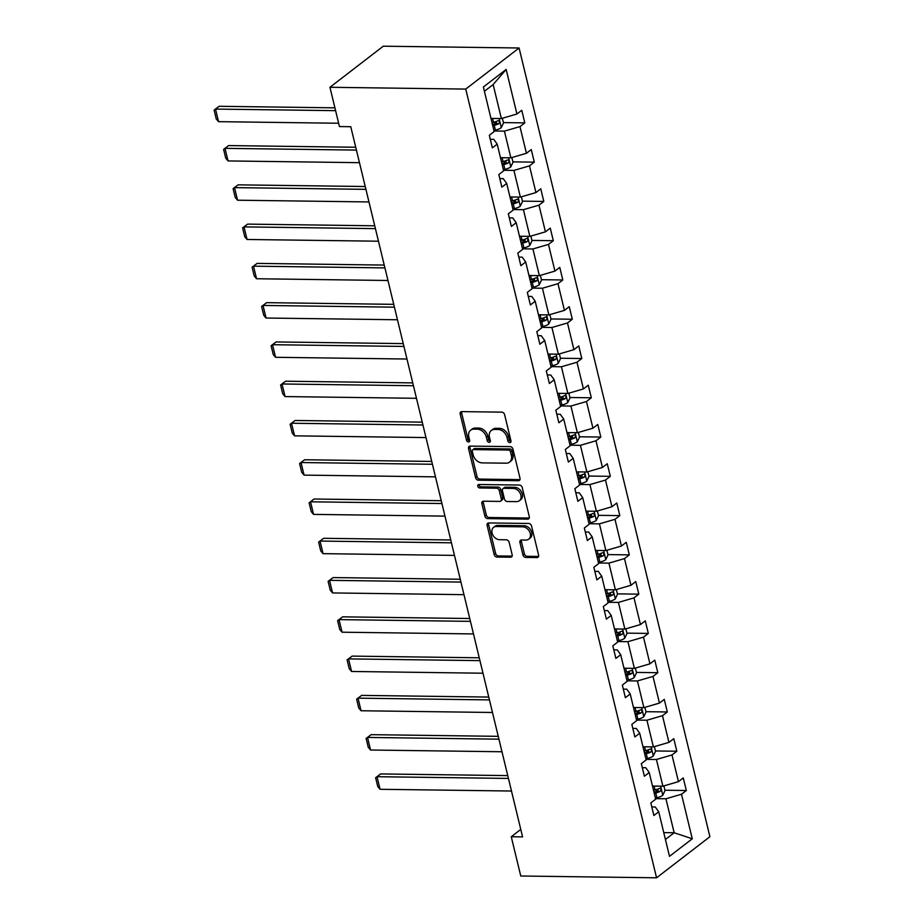 <?xml version="1.0" encoding="UTF-8"?>
<svg xmlns="http://www.w3.org/2000/svg" width="924" height="924" viewBox="0 0 924 924"><rect width="100%" height="100%" fill="white"/><g stroke="black" fill="none" stroke-linecap="round" stroke-linejoin="round"><path stroke-width="1.39" d="M509.829 442.608A1.894 1.421 -127.6 0 0 510.96 440.898L504.608 414.645A2.703 2.021 -127.6 0 0 501.79 412.15L461.804 411.619A2.703 2.021 -127.6 0 0 460.753 411.954A2.703 2.021 -127.6 0 0 460.187 414.067L466.539 440.321A1.894 1.421 -127.6 0 0 469.646 440.355L468.826 436.96A8.639 6.48 -127.6 0 1 470.651 430.203A8.639 6.48 -127.6 0 1 474.024 429.152L477.35 429.186A8.639 6.48 -127.6 0 1 486.371 437.191L487.191 440.586A1.894 1.421 -127.6 0 0 490.309 440.632L489.477 437.237A8.639 6.48 -127.6 0 1 491.314 430.48A8.639 6.48 -127.6 0 1 494.675 429.417L498.013 429.464A8.639 6.48 -127.6 0 1 507.033 437.468L507.853 440.863A1.894 1.421 -127.6 0 0 509.829 442.608M522.938 554.92A2.703 2.021 -127.6 0 0 525.756 557.426L536.971 557.565A2.703 2.021 -127.6 0 0 538.022 557.241A2.703 2.021 -127.6 0 0 538.6 555.128L531.543 525.975A2.703 2.021 -127.6 0 0 528.724 523.469L488.738 522.938A2.703 2.021 -127.6 0 0 487.687 523.273A2.703 2.021 -127.6 0 0 487.11 525.386L494.167 554.539A2.703 2.021 -127.6 0 0 496.985 557.045L510.533 557.218A2.703 2.021 -127.6 0 0 511.584 556.895A2.703 2.021 -127.6 0 0 512.162 554.781L509.147 542.296A2.703 2.021 -127.6 0 0 506.329 539.801L499.607 539.708A7.23 5.417 -127.6 0 1 492.7 534.777A7.23 5.417 -127.6 0 1 493.601 527.373A7.23 5.417 -127.6 0 1 496.407 526.495L522.73 526.842A7.23 5.417 -127.6 0 1 529.637 531.774A7.23 5.417 -127.6 0 1 528.736 539.177A7.23 5.417 -127.6 0 1 525.929 540.055L521.54 539.997A2.703 2.021 -127.6 0 0 520.489 540.332A2.703 2.021 -127.6 0 0 519.923 542.446L522.938 554.92L524.382 553.811A2.703 2.021 -127.6 0 0 527.2 556.306L538.415 556.456A2.703 2.021 -127.6 0 0 538.577 556.456M465.742 89.085L329.949 87.283L339.454 126.565L350.762 126.704L522.58 836.89L511.261 836.74L520.766 876.01L656.56 877.8L465.742 89.085L519.092 47.99L709.898 836.717L656.56 877.8M518.387 480.723A2.703 2.021 -127.6 0 0 519.438 480.388A2.703 2.021 -127.6 0 0 520.004 478.274L512.959 449.122A2.703 2.021 -127.6 0 0 510.129 446.615L470.143 446.096A2.703 2.021 -127.6 0 0 469.092 446.419A2.703 2.021 -127.6 0 0 468.526 448.533L475.571 477.696A2.703 2.021 -127.6 0 0 478.389 480.191L518.387 480.723L519.819 479.614A2.703 2.021 -127.6 0 0 519.981 479.602M522.245 487.549L529.302 516.701A2.703 2.021 -127.6 0 1 528.724 518.814A2.703 2.021 -127.6 0 1 527.685 519.149L487.687 518.618A2.703 2.021 -127.6 0 1 484.869 516.112L481.854 503.638A2.703 2.021 -127.6 0 1 482.42 501.524A2.703 2.021 -127.6 0 1 483.471 501.201L499.699 501.409A2.703 2.021 -127.6 0 0 500.739 501.074A2.703 2.021 -127.6 0 0 501.316 498.972L499.318 490.69A2.703 2.021 -127.6 0 0 496.5 488.195L479.614 487.964A1.894 1.421 -127.6 0 1 478.771 484.511L519.427 485.042A2.703 2.021 -127.6 0 1 522.245 487.549M651.813 806.941L655.266 806.987L658.72 811.78L653.88 815.499L650.842 802.91L655.67 799.191L649.214 772.51L644.386 776.229L641.337 763.64L646.165 759.921L639.708 733.229L634.88 736.948L631.843 724.37L636.671 720.651L630.214 693.959L625.386 697.678L622.337 685.088L627.165 681.369L620.709 654.689L615.881 658.408L612.831 645.818L617.671 642.099L611.214 615.419L606.375 619.138L603.337 606.548L608.165 602.829L601.709 576.149L596.881 579.868L593.832 567.278L598.66 563.559L592.203 536.867L587.375 540.586L584.338 528.008L589.166 524.289L582.709 497.597L577.881 501.316L574.832 488.727L579.66 485.008L573.203 458.327L568.375 462.046L565.326 449.457L570.166 445.738L563.709 419.057L558.87 422.776L555.832 410.187L560.66 406.468L554.204 379.787L549.376 383.506L546.327 370.917L551.154 367.198L544.698 340.506L539.87 344.225L536.832 331.647L541.66 327.928L535.204 301.236L530.376 304.955L527.327 292.365L532.155 288.646L525.698 261.966L520.87 265.685L517.821 253.095L522.661 249.376L516.204 222.696L511.376 226.415L508.327 213.825L513.155 210.106L506.699 183.426L501.871 187.145L498.821 174.555L503.649 170.836L497.193 144.144L492.365 147.863L489.327 135.285L494.155 131.555L483.368 87.006L506.156 69.45L516.932 114.01L521.76 110.291L524.809 122.88L519.969 126.6L526.426 153.292L531.265 149.572L534.303 162.15L529.475 165.87L535.932 192.562L540.759 188.843L543.809 201.432L538.981 205.151L545.437 231.832L550.265 228.113L553.303 240.702L548.475 244.421L554.931 271.102L559.759 267.382L562.808 279.972L557.981 283.691L564.437 310.372L569.265 306.653L572.314 319.242L567.475 322.961L573.931 349.653L578.771 345.934L581.808 358.512L576.98 362.231L583.437 388.923L588.265 385.204L591.314 397.794L586.486 401.513L592.942 428.193L597.77 424.474L600.808 437.064L595.98 440.783L602.436 467.463L607.264 463.744L610.314 476.334L605.486 480.053L611.942 506.733L616.77 503.014L619.819 515.604L614.98 519.323L621.436 546.015L626.276 542.296L629.313 554.874L624.485 558.593L630.942 585.285L635.77 581.566L638.819 594.155L633.991 597.874L640.447 624.555L645.275 620.836L648.313 633.425L643.485 637.144L649.942 663.825L654.769 660.106L657.819 672.695L652.991 676.414L659.447 703.095L664.275 699.376L667.324 711.965L662.485 715.684L668.941 742.376L673.781 738.657L676.818 751.235L671.991 754.954L678.447 781.646L683.275 777.927L686.324 790.517L681.496 794.236L692.272 838.796L669.496 856.34L658.72 811.78M646.038 759.366L656.433 759.493L662.889 786.185L652.494 786.047M662.889 786.185L678.447 781.646M656.433 759.493L671.991 754.954M642.319 767.671L645.761 767.717L649.214 772.51M636.532 720.085L646.927 720.223L653.384 746.915L642.989 746.777M653.384 746.915L668.941 742.376M646.927 720.223L662.485 715.684M632.813 728.401L636.266 728.447L639.708 733.229M627.026 680.815L637.433 680.953L643.889 707.634L633.483 707.507M643.889 707.634L659.447 703.095M637.433 680.953L652.991 676.414M623.307 689.131L626.761 689.177L630.214 693.959M617.532 641.545L627.927 641.683L634.384 668.364L623.989 668.225M634.384 668.364L649.942 663.825M627.927 641.683L643.485 637.144M613.813 649.849L617.255 649.895L620.709 654.689M608.027 602.275L618.422 602.413L624.878 629.094L614.483 628.955M624.878 629.094L640.447 624.555M618.422 602.413L633.991 597.874M604.308 610.579L607.761 610.625L611.214 615.419M598.533 563.005L608.928 563.132L615.384 589.824L604.989 589.685M615.384 589.824L630.942 585.285M608.928 563.132L624.485 558.593M594.813 571.309L598.255 571.355L601.709 576.149M589.027 523.723L599.422 523.862L605.878 550.554L595.483 550.415M605.878 550.554L621.436 546.015M599.422 523.862L614.98 519.323M585.308 532.039L588.761 532.085L592.203 536.867M579.521 484.453L589.928 484.592L596.384 511.272L585.978 511.145M596.384 511.272L611.942 506.733M589.928 484.592L605.486 480.053M575.802 492.769L579.256 492.804L582.709 497.597M570.027 445.183L580.422 445.322L586.879 472.002L576.484 471.864M586.879 472.002L602.436 467.463M580.422 445.322L595.98 440.783M566.308 453.488L569.75 453.534L573.203 458.327M560.522 405.913L570.917 406.052L577.373 432.732L566.978 432.594M577.373 432.732L592.942 428.193M570.917 406.052L586.486 401.513M556.802 414.218L560.256 414.264L563.709 419.057M551.027 366.643L561.422 366.77L567.879 393.462L557.484 393.324M567.879 393.462L583.437 388.923M561.422 366.77L576.98 362.231M547.308 374.948L550.75 374.994L554.204 379.787M541.522 327.362L551.917 327.5L558.373 354.192L547.978 354.054M558.373 354.192L573.931 349.653M551.917 327.5L567.475 322.961M537.803 335.678L541.256 335.724L544.698 340.506M532.028 288.092L542.423 288.23L548.879 314.911L538.473 314.772M548.879 314.911L564.437 310.372M542.423 288.23L557.981 283.691M528.309 296.408L531.75 296.442L535.204 301.236M522.522 248.822L532.917 248.96L539.373 275.641L528.978 275.502M539.373 275.641L554.931 271.102M532.917 248.96L548.475 244.421M518.803 257.126L522.245 257.172L525.698 261.966M513.016 209.552L523.411 209.69L529.868 236.371L519.473 236.232M529.868 236.371L545.437 231.832M523.411 209.69L538.981 205.151M509.297 217.856L512.751 217.902L516.204 222.696M503.522 170.27L513.917 170.409L520.374 197.101L509.979 196.962M520.374 197.101L535.932 192.562M513.917 170.409L529.475 165.87M499.803 178.586L503.245 178.632L506.699 183.426M494.017 131L504.412 131.139L510.868 157.831L500.473 157.692M510.868 157.831L526.426 153.292M504.412 131.139L519.969 126.6M490.298 139.316L493.751 139.362L497.193 144.144M506.156 69.45L493.15 84.569L501.374 118.549L490.967 118.411M501.374 118.549L516.932 114.01M329.949 87.283L383.287 46.2L519.092 47.99M520.766 829.406L511.261 836.74M665.419 839.489L674.15 832.755L665.927 798.775L655.532 798.636M663.755 832.616L674.15 832.755L692.272 838.796M493.15 84.569L484.407 91.291M665.927 798.775L681.496 794.236M492.665 122.453L496.523 122.511M503.407 122.603L524.809 122.88M502.171 161.735L506.017 161.781M512.912 161.873L534.303 162.15M511.665 201.005L515.523 201.051M522.407 201.143L543.809 201.432M521.171 240.275L525.028 240.321M531.912 240.413L553.303 240.702M530.676 279.545L534.522 279.602M541.418 279.695L562.808 279.972M540.17 318.815L544.028 318.872M550.912 318.965L572.314 319.242M549.676 358.096L553.522 358.142M560.418 358.235L581.808 358.512M559.17 397.366L563.028 397.412M569.912 397.505L591.314 397.794M568.676 436.636L572.534 436.682M579.417 436.775L600.808 437.064M578.181 475.906L582.028 475.964M588.923 476.056L610.314 476.334M587.676 515.176L591.533 515.234M598.417 515.326L619.819 515.604M597.181 554.458L601.027 554.504M607.923 554.596L629.313 554.874M606.675 593.728L610.533 593.774M617.417 593.866L638.819 594.155M616.181 632.998L620.039 633.044M626.922 633.136L648.313 633.425M625.687 672.268L629.533 672.326M636.428 672.418L657.819 672.695M635.181 711.538L639.038 711.596M645.922 711.688L667.324 711.965M644.686 750.819L648.533 750.865M655.428 750.958L676.818 751.235M654.18 790.089L658.038 790.136M664.922 790.228L686.324 790.517M511.018 441.476A1.894 1.421 -127.6 0 1 509.297 439.755L508.477 436.359A8.639 6.48 -127.6 0 0 499.457 428.355L498.013 429.464M491.314 430.48L492.758 429.371A8.639 6.48 -127.6 0 1 496.119 428.309L499.457 428.355M470.651 430.203L472.095 429.094A8.639 6.48 -127.6 0 1 475.456 428.031L478.794 428.078A8.639 6.48 -127.6 0 1 487.814 436.082L488.634 439.478A1.894 1.421 -127.6 0 0 490.355 441.198M461.654 411.619A2.703 2.021 -127.6 0 0 461.619 412.947L467.971 439.212A1.894 1.421 -127.6 0 0 469.692 440.933M469.993 446.096A2.703 2.021 -127.6 0 0 469.958 447.424L477.015 476.576A2.703 2.021 -127.6 0 0 479.833 479.082L519.819 479.614M510.498 451.801A1.894 1.421 -127.6 0 0 508.523 450.046L473.423 449.584A1.894 1.421 -127.6 0 0 472.291 451.293L473.157 454.874A8.639 6.48 -127.6 0 0 482.178 462.878L506.167 463.19A8.639 6.48 -127.6 0 0 509.528 462.139A8.639 6.48 -127.6 0 0 511.365 455.382L510.498 451.801L511.942 450.681A1.894 1.421 -127.6 0 0 509.967 448.937L508.523 450.046M472.695 449.815L474.127 448.706A1.894 1.421 -127.6 0 1 474.867 448.475L509.967 448.937M509.528 462.139L510.972 461.018A8.639 6.48 -127.6 0 0 512.808 454.273L511.365 455.382M511.942 450.681L512.808 454.273M483.321 501.201A2.703 2.021 -127.6 0 0 483.298 502.529L486.313 515.003A2.703 2.021 -127.6 0 0 489.131 517.509L529.117 518.029A2.703 2.021 -127.6 0 0 529.279 518.029M500.739 501.074L502.182 499.965A2.703 2.021 -127.6 0 0 502.76 497.863L500.762 489.581A2.703 2.021 -127.6 0 0 497.932 487.075L481.058 486.856L479.614 487.964M479.036 484.511A1.894 1.421 -127.6 0 0 481.058 486.856M516.528 501.628A7.23 5.417 -127.6 0 0 519.334 500.75A7.23 5.417 -127.6 0 0 520.235 493.347A7.23 5.417 -127.6 0 0 513.328 488.415L504.054 488.288A2.703 2.021 -127.6 0 0 503.002 488.623A2.703 2.021 -127.6 0 0 502.425 490.736L504.423 499.006A2.703 2.021 -127.6 0 0 507.253 501.513L516.528 501.628M519.334 500.75L520.778 499.641A7.23 5.417 -127.6 0 0 521.667 492.238A7.23 5.417 -127.6 0 0 514.76 487.306L513.328 488.415M503.002 488.623L504.435 487.514A2.703 2.021 -127.6 0 1 505.486 487.179L514.76 487.306M521.39 540.009A2.703 2.021 -127.6 0 0 521.355 541.337L524.382 553.811M528.736 539.177L530.18 538.057A7.23 5.417 -127.6 0 0 531.081 530.665A7.23 5.417 -127.6 0 0 524.174 525.733L522.73 526.842M493.601 527.373L495.033 526.264A7.23 5.417 -127.6 0 1 497.851 525.386L524.174 525.733M488.588 522.949A2.703 2.021 -127.6 0 0 488.553 524.278L495.611 553.43A2.703 2.021 -127.6 0 0 498.429 555.936L511.977 556.109A2.703 2.021 -127.6 0 0 512.139 556.109M334.915 107.831L219.115 106.295L215.511 109.078L335.608 110.661M502.356 118.26L503.499 122.973L501.224 127.708A7.288 2.46 166.4 0 1 495.391 130.076L493.878 130.411M338.646 123.25L218.549 121.668L216.239 118.907L214.102 110.095L219.115 106.295M492.723 125.629L494.236 125.294A7.288 2.46 -13.6 0 0 498.706 123.758C499.942 121.899 499.699 120.894 497.978 120.732A7.288 2.46 166.4 0 1 493.508 122.28L491.984 122.603M498.706 123.758L495.449 123.712A3.719 1.259 166.4 0 1 494.19 124.07L492.434 124.451M214.102 110.095L215.511 109.078L218.549 121.668M355.74 147.251L228.609 145.576L225.006 148.348L356.421 150.081M511.861 157.542L513.005 162.243L510.729 166.978A7.288 2.46 166.4 0 1 504.897 169.346L503.372 169.681M359.471 162.67L228.055 160.938L225.733 158.177L223.608 149.365L228.609 145.576M502.217 164.899L503.742 164.564A7.288 2.46 -13.6 0 0 508.212 163.028C509.447 161.169 509.205 160.164 507.472 160.002A7.288 2.46 166.4 0 1 503.014 161.55L501.489 161.873M508.212 163.028L504.954 162.982A3.719 1.259 166.4 0 1 503.696 163.34L501.928 163.721M223.608 149.365L225.006 148.348L228.055 160.938M365.234 186.521L238.115 184.846L234.511 187.618L365.927 189.351M521.367 196.812L522.499 201.513L520.224 206.26A7.288 2.46 166.4 0 1 514.402 208.628L512.878 208.951M368.965 201.94L237.549 200.208L235.239 197.447L233.102 188.635L238.115 184.846M511.723 204.169L513.236 203.846A7.288 2.46 -13.6 0 0 517.706 202.298C518.942 200.439 518.699 199.434 516.978 199.284A7.288 2.46 166.4 0 1 512.508 200.82L510.984 201.155M517.706 202.298L514.449 202.252A3.719 1.259 166.4 0 1 513.19 202.61L511.434 202.991M233.102 188.635L234.511 187.618L237.549 200.208M374.74 225.791L247.609 224.116L244.005 226.888L375.421 228.632M530.861 236.082L532.005 240.794L529.729 245.53A7.288 2.46 166.4 0 1 523.896 247.898L522.372 248.233M378.47 241.21L247.055 239.478L244.733 236.717L242.608 227.905L247.609 224.116M521.217 243.439L522.741 243.116A7.288 2.46 -13.6 0 0 527.211 241.568C528.447 239.72 528.205 238.715 526.484 238.554A7.288 2.46 166.4 0 1 522.014 240.09L520.489 240.425M527.211 241.568L523.954 241.534A3.719 1.259 166.4 0 1 522.695 241.88L520.94 242.273M242.608 227.905L244.005 226.888L247.055 239.478M384.234 265.072L257.115 263.386L253.511 266.17L384.927 267.902M540.367 275.352L541.499 280.064L539.223 284.8A7.288 2.46 166.4 0 1 533.402 287.168L531.878 287.503M387.964 280.492L256.56 278.748L254.239 275.987L252.102 267.186L257.115 263.386M530.722 282.721L532.247 282.386A7.288 2.46 -13.6 0 0 536.705 280.85C537.953 278.99 537.71 277.985 535.978 277.824A7.288 2.46 166.4 0 1 531.508 279.36L529.995 279.695M536.705 280.85L533.46 280.804A3.719 1.259 166.4 0 1 532.201 281.162L530.434 281.543M252.102 267.186L253.511 266.17L256.56 278.748M393.739 304.343L266.62 302.656L263.017 305.44L394.421 307.172M549.861 314.622L551.004 319.334L548.729 324.07A7.288 2.46 166.4 0 1 542.896 326.438L541.383 326.773M397.47 319.762L266.054 318.029L263.744 315.269L261.608 306.456L266.62 302.656M540.228 321.991L541.741 321.656A7.288 2.46 -13.6 0 0 546.211 320.12C547.447 318.26 547.204 317.255 545.483 317.094A7.288 2.46 166.4 0 1 541.014 318.641L539.489 318.965M546.211 320.12L542.954 320.074A3.719 1.259 166.4 0 1 541.695 320.432L539.939 320.813M261.608 306.456L263.017 305.44L266.054 318.029M403.245 343.613L276.114 341.938L272.511 344.71L403.927 346.442M559.366 353.904L560.51 358.604L558.235 363.34A7.288 2.46 166.4 0 1 552.402 365.708L550.877 366.043M406.976 359.032L275.56 357.299L273.238 354.539L271.113 345.726L276.114 341.938M549.722 361.261L551.247 360.926A7.288 2.46 -13.6 0 0 555.717 359.39C556.953 357.53 556.71 356.525 554.977 356.364A7.288 2.46 166.4 0 1 550.508 357.911L548.995 358.235M555.717 359.39L552.46 359.344A3.719 1.259 166.4 0 1 551.201 359.702L549.433 360.083M271.113 345.726L272.511 344.71L275.56 357.299M412.739 382.882L285.62 381.208L282.016 383.98L413.432 385.712M568.872 393.174L570.004 397.874L567.729 402.621A7.288 2.46 166.4 0 1 561.908 404.989L560.383 405.313M416.47 398.302L285.054 396.569L282.744 393.809L280.607 384.996L285.62 381.208M559.228 400.531L560.741 400.207A7.288 2.46 -13.6 0 0 565.211 398.66C566.447 396.812 566.204 395.795 564.483 395.645A7.288 2.46 166.4 0 1 560.013 397.181L558.489 397.516M565.211 398.66L561.954 398.625A3.719 1.259 166.4 0 1 560.695 398.972L558.939 399.353M280.607 384.996L282.016 383.98L285.054 396.569M422.245 422.153L295.114 420.478L291.51 423.25L422.926 424.994M578.366 432.444L579.51 437.156L577.234 441.891A7.288 2.46 166.4 0 1 571.402 444.259L569.877 444.594M425.976 437.572L294.56 435.839L292.238 433.079L290.113 424.266L295.114 420.478M568.722 439.801L570.247 439.478A7.288 2.46 -13.6 0 0 574.716 437.93C575.952 436.082 575.71 435.077 573.989 434.915A7.288 2.46 166.4 0 1 569.519 436.451L567.994 436.786M574.716 437.93L571.459 437.895A3.719 1.259 166.4 0 1 570.2 438.242L568.445 438.634M290.113 424.266L291.51 423.25L294.56 435.839M431.739 461.434L304.62 459.748L301.016 462.531L432.432 464.264M587.872 471.714L589.004 476.426L586.728 481.161A7.288 2.46 166.4 0 1 580.907 483.529L579.383 483.864M435.47 476.853L304.065 475.109L301.744 472.36L299.607 463.548L304.62 459.748M578.228 479.082L579.752 478.748A7.288 2.46 -13.6 0 0 584.211 477.211C585.458 475.352 585.215 474.347 583.483 474.185A7.288 2.46 166.4 0 1 579.013 475.721L577.5 476.056M584.211 477.211L580.953 477.165A3.719 1.259 166.4 0 1 579.694 477.523L577.939 477.904M299.607 463.548L301.016 462.531L304.065 475.109M441.245 500.704L314.125 499.018L310.522 501.801L441.926 503.534M597.366 510.984L598.509 515.696L596.234 520.431A7.288 2.46 166.4 0 1 590.401 522.799L588.888 523.134M444.975 516.123L313.559 514.391L311.249 511.63L309.113 502.818L314.125 499.018M587.722 518.352L589.246 518.018A7.288 2.46 -13.6 0 0 593.716 516.481C594.952 514.622 594.709 513.617 592.989 513.455A7.288 2.46 166.4 0 1 588.519 515.003L586.994 515.326M593.716 516.481L590.459 516.435A3.719 1.259 166.4 0 1 589.2 516.793L587.445 517.174M309.113 502.818L310.522 501.801L313.559 514.391M450.75 539.974L323.619 538.299L320.016 541.071L451.432 542.804M606.872 550.265L608.015 554.966L605.74 559.701A7.288 2.46 166.4 0 1 599.907 562.081L598.382 562.404M454.481 555.393L323.065 553.661L320.743 550.9L318.618 542.088L323.619 538.299M597.227 557.622L598.752 557.288A7.288 2.46 -13.6 0 0 603.222 555.751C604.458 553.892 604.215 552.887 602.483 552.737A7.288 2.46 166.4 0 1 598.013 554.273L596.5 554.608M603.222 555.751L599.965 555.705A3.719 1.259 166.4 0 1 598.706 556.063L596.939 556.444M318.618 542.088L320.016 541.071L323.065 553.661M460.244 579.244L333.125 577.569L329.522 580.341L460.937 582.074M616.377 589.535L617.509 594.236L615.234 598.983A7.288 2.46 166.4 0 1 609.413 601.351L607.888 601.674M463.975 594.663L332.559 592.931L330.249 590.17L328.112 581.358L333.125 577.569M606.733 596.892L608.246 596.569A7.288 2.46 -13.6 0 0 612.716 595.021C613.952 593.173 613.709 592.157 611.988 592.007A7.288 2.46 166.4 0 1 607.518 593.543L605.994 593.878M612.716 595.021L609.459 594.987A3.719 1.259 166.4 0 1 608.2 595.333L606.444 595.714M328.112 581.358L329.522 580.341L332.559 592.931M469.75 618.514L342.619 616.839L339.016 619.611L470.432 621.355M625.871 628.805L627.015 633.518L624.74 638.253A7.288 2.46 166.4 0 1 618.907 640.621L617.382 640.956M473.481 633.933L342.065 632.201L339.743 629.44L337.618 620.628L342.619 616.839M616.227 636.162L617.752 635.839A7.288 2.46 -13.6 0 0 622.222 634.291C623.457 632.443 623.215 631.439 621.494 631.277A7.288 2.46 166.4 0 1 617.024 632.813L615.5 633.148M622.222 634.291L618.965 634.257A3.719 1.259 166.4 0 1 617.706 634.603L615.95 634.996M337.618 620.628L339.016 619.611L342.065 632.201M479.244 657.796L352.125 656.109L348.521 658.893L479.937 660.625M635.377 668.075L636.509 672.788L634.234 677.523A7.288 2.46 166.4 0 1 628.412 679.891L626.888 680.226M482.975 673.215L351.57 671.471L349.249 668.722L347.112 659.909L352.125 656.109M625.733 675.444L627.257 675.109A7.288 2.46 -13.6 0 0 631.716 673.573C632.963 671.713 632.721 670.709 630.988 670.547A7.288 2.46 166.4 0 1 626.518 672.083L625.005 672.418M631.716 673.573L628.459 673.527A3.719 1.259 166.4 0 1 627.2 673.885L625.444 674.266M347.112 659.909L348.521 658.893L351.57 671.471M488.75 697.066L361.631 695.391L358.027 698.163L489.431 699.895M644.871 707.345L646.015 712.058L643.739 716.793A7.288 2.46 166.4 0 1 637.906 719.161L636.393 719.496M492.48 712.485L361.065 710.752L358.755 707.992L356.618 699.179L361.631 695.391M635.227 714.714L636.751 714.379A7.288 2.46 -13.6 0 0 641.221 712.843C642.457 710.983 642.215 709.979 640.494 709.817A7.288 2.46 166.4 0 1 636.024 711.365L634.499 711.688M641.221 712.843L637.964 712.797A3.719 1.259 166.4 0 1 636.705 713.155L634.95 713.536M356.618 699.179L358.027 698.163L361.065 710.752M498.255 736.336L371.125 734.661L367.521 737.433L498.937 739.165M654.377 746.627L655.52 751.327L653.245 756.063A7.288 2.46 166.4 0 1 647.412 758.442L645.888 758.766M501.986 751.755L370.57 750.022L368.249 747.262L366.123 738.449L371.125 734.661M644.733 753.984L646.257 753.649A7.288 2.46 -13.6 0 0 650.727 752.113C651.963 750.253 651.72 749.249 649.988 749.098A7.288 2.46 166.4 0 1 645.518 750.635L644.005 750.969M650.727 752.113L647.47 752.067A3.719 1.259 166.4 0 1 646.211 752.425L644.444 752.806M366.123 738.449L367.521 737.433L370.57 750.022M507.75 775.606L380.63 773.931L377.027 776.703L508.443 778.435M663.882 785.897L665.014 790.597L662.739 795.345A7.288 2.46 166.4 0 1 656.918 797.712L655.393 798.036M511.48 791.025L380.064 789.292L377.754 786.532L375.618 777.719L380.63 773.931M654.238 793.254L655.751 792.931A7.288 2.46 -13.6 0 0 660.221 791.383C661.457 789.535 661.214 788.519 659.493 788.368A7.288 2.46 166.4 0 1 655.024 789.904L653.499 790.239M660.221 791.383L656.964 791.348A3.719 1.259 166.4 0 1 655.705 791.695L653.949 792.076M375.618 777.719L377.027 776.703L380.064 789.292M508.477 436.359L507.033 437.468M496.119 428.309L494.675 429.417M488.634 439.478L487.191 440.586M487.814 436.082L486.371 437.191M478.794 428.078L477.35 429.186M475.456 428.031L474.024 429.152M467.971 439.212L466.539 440.321M461.619 412.947L460.187 414.067M509.297 439.755L507.853 440.863M479.833 479.082L478.389 480.191M477.015 476.576L475.571 477.696M469.958 447.424L468.526 448.533M474.867 448.475L473.423 449.584M529.117 518.029L527.685 519.149M489.131 517.509L487.687 518.618M486.313 515.003L484.869 516.112M483.298 502.529L481.854 503.638M502.76 497.863L501.316 498.972M500.762 489.581L499.318 490.69M497.932 487.075L496.5 488.195M505.486 487.179L504.054 488.288M521.355 541.337L519.923 542.446M497.851 525.386L496.407 526.495M511.977 556.109L510.533 557.218M498.429 555.936L496.985 557.045M495.611 553.43L494.167 554.539M488.553 524.278L487.11 525.386M538.415 556.456L536.971 557.565M527.2 556.306L525.756 557.426M501.282 127.593L499.087 118.526M493.508 122.28L492.584 118.434M495.391 130.076L494.236 125.294M510.787 166.863L508.593 157.796M503.014 161.55L502.079 157.715M504.897 169.346L503.742 164.564M520.281 206.133L518.087 197.066M512.508 200.82L511.584 196.985M514.402 208.628L513.236 203.846M529.787 245.414L527.592 236.336M522.014 240.09L521.078 236.255M523.896 247.898L522.741 243.116M539.281 284.684L537.087 275.618M531.508 279.36L530.584 275.525M533.402 287.168L532.247 282.386M548.787 323.954L546.592 314.888M541.014 318.641L540.09 314.795M542.896 326.438L541.741 321.656M558.292 363.224L556.098 354.158M550.508 357.911L549.584 354.077M552.402 365.708L551.247 360.926M567.786 402.494L565.592 393.428M560.013 397.181L559.089 393.347M561.908 404.989L560.741 400.207M577.292 441.776L575.098 432.698M569.519 436.451L568.583 432.617M571.402 444.259L570.247 439.478M586.786 481.046L584.592 471.979M579.013 475.721L578.089 471.887M580.907 483.529L579.752 478.748M596.292 520.316L594.097 511.249M588.519 515.003L587.583 511.157M590.401 522.799L589.246 518.018M605.798 559.586L603.603 550.519M598.013 554.273L597.089 550.438M599.907 562.081L598.752 557.288M615.292 598.856L613.097 589.789M607.518 593.543L606.594 589.708M609.413 601.351L608.246 596.569M624.797 638.138L622.603 629.059M617.024 632.813L616.089 628.978M618.907 640.621L617.752 635.839M634.291 677.408L632.097 668.341M626.518 672.083L625.594 668.248M628.412 679.891L627.257 675.109M643.797 716.678L641.602 707.611M636.024 711.365L635.088 707.518M637.906 719.161L636.751 714.379M653.303 755.947L651.108 746.881M645.518 750.635L644.594 746.8M647.412 758.442L646.257 753.649M662.797 795.217L660.602 786.151M655.024 789.904L654.1 786.07M656.918 797.712L655.751 792.931"/></g></svg>
